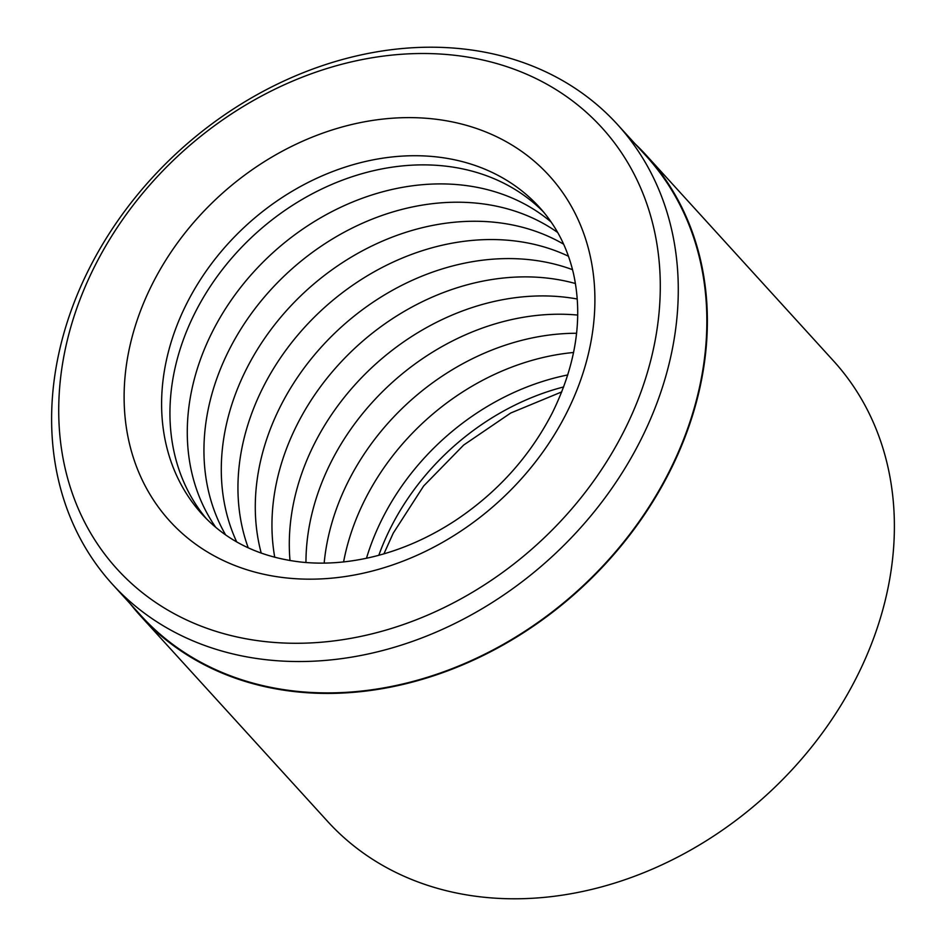 <?xml version="1.0" encoding="UTF-8"?>
<svg xmlns="http://www.w3.org/2000/svg" width="946" height="946" viewBox="0 0 946 946"><rect width="100%" height="100%" fill="white"/><g stroke="black" fill="none" stroke-linecap="round" stroke-linejoin="round"><path stroke-width="1.42" d="M112.456 584.285L141.025 615.645A341.482 275.558 -42.3 0 0 669.153 471.687A341.482 275.558 -42.3 0 0 646 155.818L617.431 124.458A341.482 275.558 137.7 0 1 640.584 440.316A341.482 275.558 137.7 0 1 112.456 584.285A341.482 275.558 137.7 0 1 89.314 268.416A341.482 275.558 137.7 0 1 617.431 124.458M366.48 558.258A228.033 184.021 137.7 0 1 382.468 518.349A228.033 184.021 137.7 0 1 567.801 374.935M343.587 561.924A228.033 184.021 137.7 0 1 365.121 499.311A228.033 184.021 137.7 0 1 573.583 352.491M324.171 563.106A228.033 184.021 137.7 0 1 348.459 481.006A228.033 184.021 137.7 0 1 576.575 333.264M305.96 562.527A228.033 184.021 137.7 0 1 331.124 461.967A228.033 184.021 137.7 0 1 577.699 315.077M290.008 560.564A228.033 184.021 137.7 0 1 314.462 443.662A228.033 184.021 137.7 0 1 577.249 299.007M274.754 557.3A228.033 184.021 137.7 0 1 297.115 424.624A228.033 184.021 137.7 0 1 575.416 283.516M261.238 553.138A228.033 184.021 137.7 0 1 280.454 406.319A228.033 184.021 137.7 0 1 572.531 269.681M248.242 547.84A228.033 184.021 137.7 0 1 263.118 387.281A228.033 184.021 137.7 0 1 568.475 256.248M236.701 541.904A228.033 184.021 137.7 0 1 246.457 368.987A228.033 184.021 137.7 0 1 563.639 244.198M225.609 534.88A228.033 184.021 137.7 0 1 229.109 349.937A228.033 184.021 137.7 0 1 557.679 232.491M215.783 527.371A228.033 184.021 137.7 0 1 212.448 331.644A228.033 184.021 137.7 0 1 551.128 222.014M206.417 518.763A228.033 184.021 137.7 0 1 195.113 312.594A228.033 184.021 137.7 0 1 543.442 211.892M130.3 603.867A342.05 276.019 -42.3 0 0 140.599 616.035L327.623 821.412A342.05 276.019 -42.3 0 0 856.627 677.218A342.05 276.019 -42.3 0 0 833.438 360.828L646.425 155.44A342.05 276.019 -42.3 0 0 635.274 144.04M624.1 430.903A327.801 264.525 -42.3 0 0 502.515 65.274A327.801 264.525 -42.3 0 0 94.907 265.885A327.801 264.525 -42.3 0 0 216.492 631.514A327.801 264.525 -42.3 0 0 624.1 430.903M140.599 616.035A342.05 276.019 -42.3 0 0 669.614 471.829A342.05 276.019 -42.3 0 0 646.425 155.44M152.436 283.824A256.543 207.02 137.7 0 1 471.427 126.823A256.543 207.02 137.7 0 1 566.583 412.964A256.543 207.02 137.7 0 1 247.58 569.965A256.543 207.02 137.7 0 1 152.436 283.824M539.445 207.304A228.033 184.021 -42.3 0 0 186.776 303.441A228.033 184.021 -42.3 0 0 202.231 514.376C227.075 541.431 260.091 557.336 301.277 562.09C324.975 564.561 349.582 562.61 375.065 556.26C402.996 549.188 429.791 537.257 455.428 520.477C497.655 492.287 529.997 456.315 552.476 412.562C576.019 364.399 583.091 318.364 573.678 274.458C567.742 248.266 556.331 225.881 539.445 207.304M378.814 555.29A228.033 184.021 137.7 0 1 390.793 527.501A228.033 184.021 137.7 0 1 563.686 386.938M561.782 391.88L510.734 413.012L463.658 445.058L423.631 486.008L393.229 533.177L383.922 553.848"/></g></svg>
